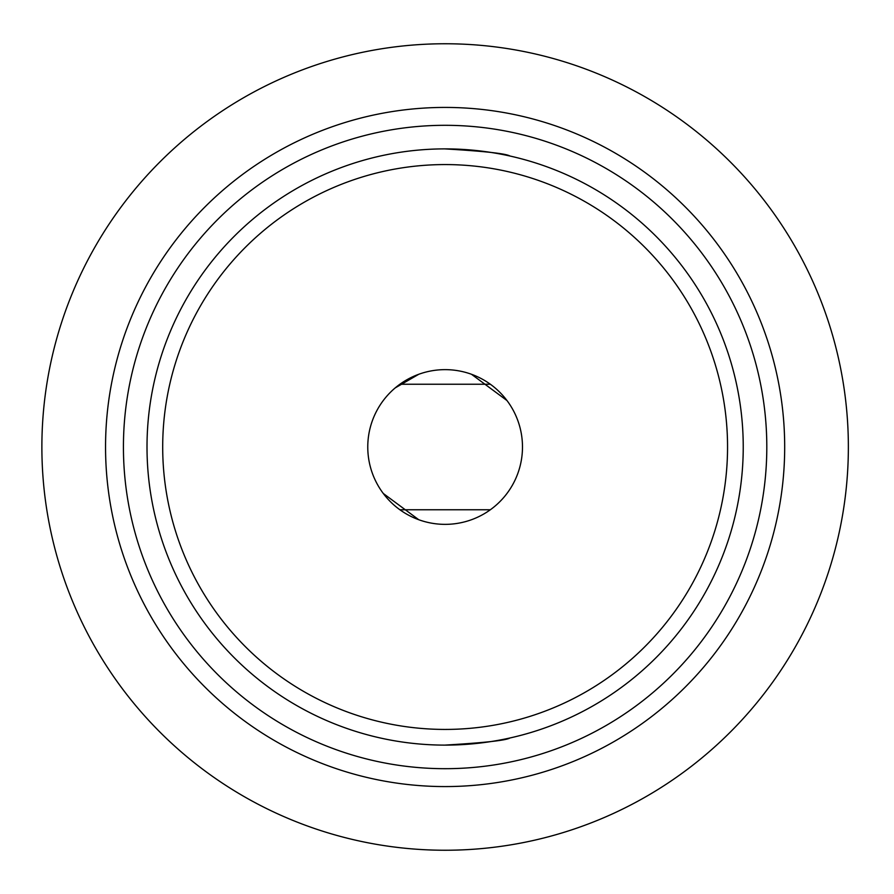 <?xml version="1.0" encoding="UTF-8"?>
<svg xmlns="http://www.w3.org/2000/svg" width="894" height="894" viewBox="0 0 894 894"><rect width="100%" height="100%" fill="white"/><g stroke="black" fill="none" stroke-linecap="round" stroke-linejoin="round"><path stroke-width="1.34" d="M367.769 447A77.353 77.353 0 0 1 483.799 380.006A77.353 77.353 0 0 1 483.799 513.994A77.353 77.353 0 0 1 367.769 447M383.28 493.466L418.727 519.705M506.965 400.534L471.518 374.295M418.727 374.295L395.215 387.895M444.698 148.885C484.291 151.209 506.049 153.589 509.982 156.025M444.698 745.115C484.291 742.791 506.049 740.411 509.982 737.975M123.428 447A321.695 321.695 0 0 1 605.964 168.407A321.695 321.695 0 0 1 605.964 725.593A321.695 321.695 0 0 1 123.428 447M743.238 447A298.115 298.115 0 0 1 445.123 745.115A298.115 298.115 0 0 1 147.007 447A298.115 298.115 0 0 1 445.123 148.885A298.115 298.115 0 0 1 743.238 447M162.697 447A282.426 282.426 0 0 1 586.341 202.413A282.426 282.426 0 0 1 586.341 691.587A282.426 282.426 0 0 1 162.697 447M848.361 447A403.239 403.239 0 0 0 243.503 97.781A403.239 403.239 0 0 0 243.503 796.219A403.239 403.239 0 0 0 848.361 447M784.686 447A339.575 339.575 0 0 0 445.123 107.425A339.575 339.575 0 0 0 105.548 447A339.575 339.575 0 0 0 445.123 786.575A339.575 339.575 0 0 0 784.686 447M490.337 509.759L399.909 509.759M490.337 384.241L399.909 384.241"/></g></svg>
